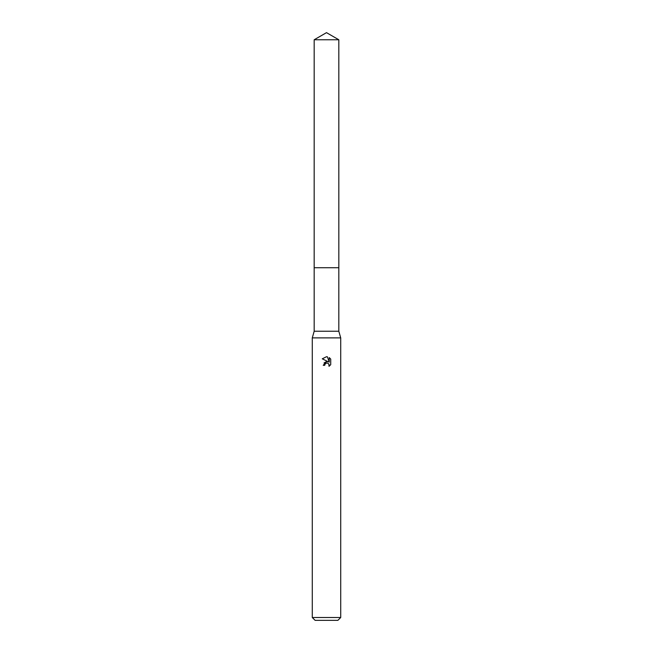 <?xml version="1.0" encoding="UTF-8"?>
<svg xmlns="http://www.w3.org/2000/svg" width="653" height="653" viewBox="0 0 653 653"><rect width="100%" height="100%" fill="white"/><g stroke="black" fill="none" stroke-linecap="round" stroke-linejoin="round"><path stroke-width="0.98" d="M314.175 39.768L338.825 39.768L326.5 32.65L314.175 39.768L314.166 267.73L338.825 267.73L338.825 331.242L340.719 337.879L340.719 617.509L312.281 617.509L315.121 620.35L337.879 620.35L340.719 617.509M338.825 39.768L338.834 267.73L314.166 267.73L314.175 331.242L338.825 331.242M314.175 331.242L312.281 337.879L340.719 337.879M324.721 365.313L324.965 364.276L324.721 365.313L323.227 365.313L326.5 361.574L328.312 361.795L322.272 358.815M326.5 356.734L322.28 358.815L326.5 356.734L327.414 356.832L329.259 362.137L329.259 357.599L330.72 359.077L329.259 357.599M330.728 359.077L330.728 364.684M328.867 364.015L329.022 366.309L330.72 364.684L329.022 366.309L329.096 364.423L327.863 363.199L326.5 363.076L327.186 363.035M328.312 361.795L327.561 361.591M326.516 361.574L324.035 362.97M326.149 363.19L324.965 364.276M327.414 356.832L326.59 356.734M312.281 337.879L312.281 617.509"/></g></svg>
